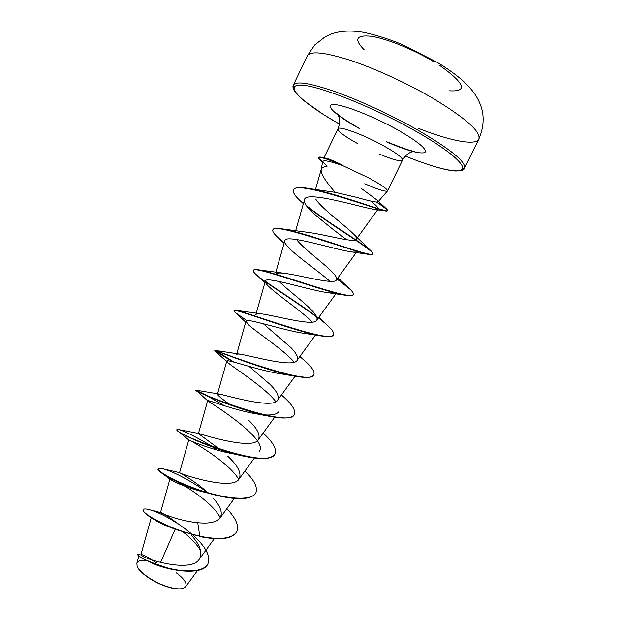 <?xml version="1.0" encoding="UTF-8"?>
<svg xmlns="http://www.w3.org/2000/svg" width="620" height="620" viewBox="0 0 620 620"><rect width="100%" height="100%" fill="white"/><g stroke="black" fill="none" stroke-linecap="round" stroke-linejoin="round"><path stroke-width="0.93" d="M137.276 566.432L137.291 566.471C139.275 572.493 153.202 582.203 166.199 586.474C173.523 588.876 179.025 589.558 182.691 588.519L182.768 588.489M145.669 560.333C140.608 559.914 137.679 560.875 136.865 563.208L137.129 566.068C139.128 572.136 153.256 582.002 166.431 586.311C173.856 588.729 179.436 589.418 183.156 588.38L185.582 586.807C187.341 583.443 184.272 578.793 176.367 572.857M364.715 183.76C377.882 189.472 385.454 191.882 387.438 191.007L387.5 190.906C387.616 189.139 381.246 184.744 368.373 177.723L342.659 165.602C333.281 162.316 327.089 160.712 324.074 160.782L322.749 161.394L322.927 162.022L327.042 166.284C323.725 166.633 321.78 167.71 321.191 169.524L321.121 169.81C320.959 174.003 325.632 181.505 335.141 192.332L356.492 197.315C369.45 201.043 376.635 202.562 378.029 201.864L377.255 200.268L361.7 188.728M342.659 165.602C332.088 160.89 324.748 158.185 320.649 157.495L318.634 157.759L318.796 158.488L322.663 161.797M175.189 529.162L160.518 562.542M152.326 560.093L156.705 563.014C148.715 557.682 143.608 554.869 141.383 554.575L140.942 554.629C138.198 556.993 190.146 574.197 199.237 559.302C202.841 552.792 200.136 544.709 191.107 535.052M183.388 527.674C170.058 517.607 162.44 512.57 160.534 512.538C159.689 512.624 178.994 521.04 197.741 522.66C208.917 523.869 216.333 522.335 219.999 518.064C222.882 513.151 220.774 506.695 213.667 498.697M206.189 491.257C193.781 480.229 179.304 472.587 179.583 472.665L179.668 472.68C180.033 474.013 232.19 491.164 239.056 479.043C241.878 473.354 238.057 465.697 227.587 456.072M220.34 449.764L198.423 433.597L199.245 433.574C204.399 435.349 252.704 450.174 258.276 439.766C260.648 435.225 257.478 428.769 248.775 420.391M230.601 405.124C222.131 399.048 217.728 395.436 217.411 394.281L219.565 394.095C228.633 396.056 273.149 409.099 277.605 400.225C279.589 396.668 277.001 391.329 269.839 384.214L249.07 366.397M311.589 333.932L305.691 333.552C284.208 330.832 245.202 317.161 245.977 321.284L236.522 354.702C236.716 354.036 238.057 353.873 240.544 354.221C252.751 356.252 293.554 367.892 297.065 360.414C298.654 357.663 296.577 353.369 290.834 347.533L263.306 323.741M335.056 292.942L329.019 292.865C309.667 290.486 264.608 275.388 265.313 281.201L255.766 314.851C256.106 313.751 258.222 313.449 262.128 313.945C276.838 316.006 313.953 326.531 316.649 320.339C317.889 318.277 316.262 314.937 311.79 310.318C303.467 301.514 286.843 289.284 279.287 281.581M275.249 274.459C276.047 273.04 279.07 272.653 284.317 273.288C300.956 275.388 334.335 284.991 336.373 279.984C337.288 278.512 336.071 276.032 332.731 272.552C324.508 263.826 304.73 249.527 297.546 240.769M307.078 232.252C325.074 234.43 354.81 243.296 356.213 239.351C356.841 238.359 355.996 236.646 353.663 234.205C345.805 226.006 322.33 209.188 315.929 199.423M293.554 189.821L293.632 189.642C295.012 187.209 300.638 186.907 310.504 188.736L335.141 192.332M370.659 201.035C376.193 205.267 378.688 207.933 378.146 209.033L374.852 209.475C361.351 207.584 304.614 189.751 304.459 199.927C303.94 202.662 306.404 206.646 311.86 211.877C322.795 221.41 334.397 230.702 346.673 239.746M357.089 251.363C356.461 252.061 354.733 252.255 351.897 251.937C335.389 249.829 284.448 233.167 284.774 240.862C284.417 242.66 286.262 245.481 290.323 249.317C299.677 258.308 319.393 271.978 329.995 281.356M265.313 281.201C265.065 282.371 266.352 284.286 269.188 286.936C278.233 295.5 301.762 311.349 312.395 322.113M245.977 321.284L248.442 324.764C256.393 332.064 283.913 350.075 294.26 362.188M287.068 374.488L281.899 373.969C259.431 370.907 225.812 358.438 226.773 361.096L228.098 362.84C234.438 368.296 265.716 388.012 275.846 401.721M278.543 411.936C276.582 414.439 271.808 415.408 264.236 414.827M224.735 405.852C206.995 395.669 197.331 390.538 195.757 390.468C193.479 390.352 238.816 410.704 270.46 416.5L257.618 414.059C234.833 410.549 206.716 399.28 207.7 400.652L208.181 401.21C214.047 404.674 269.134 440.006 259.207 451.438M237.413 454.731L232.779 453.732C210.777 449.779 187.79 439.681 188.751 439.952L188.782 439.968C189.457 439.665 228.811 461.838 238.762 479.415M158.116 468.86L158.007 469.007C157.728 469.604 158.573 470.673 160.541 472.215C167.098 477.524 189.767 488.366 212.365 494.318L207.212 492.838C188.41 488.777 171.198 480.717 170.082 479.252L169.927 478.996C169.686 476.625 210.722 498.682 220.255 517.685M175.227 529.17C165.974 525.884 159.216 522.823 154.961 519.979M182.97 531.929C190.758 537.865 196.625 544.034 200.578 550.428M197.741 522.66L199.803 536.246C168.632 529.348 140.267 512.446 143.274 509.625C143.786 508.733 145.793 508.733 149.311 509.64C157.837 511.95 168.609 517.468 181.621 526.194M182.784 527.023L191.053 533.456M192.665 534.859C205.608 546.39 210.707 556.008 207.971 563.696C204.019 572.159 185.124 572.655 167.214 567.858C147.986 561.611 138.229 557.078 137.958 554.257L139.888 554.164M199.64 536.579C219.922 540.555 232.267 539.013 236.662 531.96L236.817 531.635C232.43 538.687 220.092 540.221 199.803 536.246L178.18 530.271C166.175 525.775 156.922 521.42 150.428 517.212C144.979 513.624 142.546 511.206 143.112 509.95L143.212 509.795M207.894 563.859L207.816 564.022C203.275 575.453 171.949 571.671 153.117 563.642L141.43 557.985C138.748 556.256 137.547 555.125 137.803 554.575L137.927 554.435M342.488 165.308L342.573 165.129C334.978 161.448 329.53 159.162 326.244 158.294L322.64 157.519C320.331 156.953 319.044 156.922 318.796 157.41L318.757 157.604M236.817 531.635C239.149 525.721 235.833 518.072 226.858 508.671M206.615 491.644C186.969 478.656 172.081 470.96 161.936 468.573L158.162 468.681C156.674 470.875 176.181 482.453 202.042 490.877C227.881 499.371 252.224 501.115 255.874 492.799C257.92 487.421 254.278 480.159 244.939 471.006M214.474 447.764C195.625 436.542 183.427 430.435 177.863 429.443L176.971 429.552C171.531 432.845 270.111 471.533 275.063 453.677C276.815 448.864 272.839 442.006 263.136 433.101M210.893 397.505L195.912 390.135C191.65 390.972 290.61 429.776 294.384 414.284C295.802 410.432 292.198 404.62 283.58 396.846L281.441 394.948L283.58 396.846M233.965 362.096L215.651 350.486C221.162 352.672 311.86 387.027 313.844 374.612C314.898 371.946 312.348 367.761 306.203 362.057L299.863 356.554M234.182 310.659L236.887 310.434C250.705 313.627 332.832 344.286 333.452 334.645C334.165 332.932 332.483 330.135 328.399 326.267C316.076 314.387 282.968 293.795 265.298 281.248M253.503 270.382L253.557 270.196C253.968 269.382 255.959 269.305 259.548 269.964C280.178 273.963 353.609 301.522 353.191 294.399C353.625 293.407 352.64 291.757 350.238 289.439L337.063 279.023M272.978 229.819L273.048 229.648C273.823 228.152 277.341 227.966 283.611 229.09C309.62 233.825 374.255 258.726 373.077 253.859L371.706 251.511C364.529 244.388 326.965 222.076 306.226 205.445M310.504 188.736C339.651 194.207 389.104 213.714 387.655 210.521L386.988 209.351L377.138 202.143M207.933 492.993L207.22 492.482M212.365 494.318C236.313 500.495 250.759 500.092 255.711 493.117L255.789 492.954M217.674 450.213L211.358 446.237M176.987 429.753L177.312 430.668C180.296 434.116 213.954 449.787 242.428 455.894C260.788 459.831 271.614 459.203 274.9 454.011L274.978 453.84M207.669 400.753L195.912 390.135L219.565 394.095M270.46 416.5C284.107 419.019 292.028 418.392 294.221 414.617L294.298 414.447M232.756 361.778L214.83 350.773C212.66 348.928 267.228 371.706 297.05 376.526C306.706 378.091 312.248 377.565 313.681 374.937L313.759 374.774M246.915 320.656L235.585 312.79L234.042 310.798C232.322 307.016 296.143 332.274 322.454 336.141C328.786 337.079 332.397 336.691 333.289 334.978L333.358 334.808M316.735 317.091C297.197 302.413 266.236 283.479 256.61 275.009C254.13 272.846 253.053 271.351 253.394 270.537C252.363 264.523 325.539 292.524 346.774 295.476C350.44 295.972 352.524 295.724 353.028 294.733L353.098 294.562M284.239 242.722L278.295 237.832C274.087 234.112 272.288 231.493 272.885 229.981C272.831 221.433 355.438 252.596 370.024 254.588L372.915 254.2C375.433 251.224 331.429 225.781 306.978 206.499M303.413 203.6L301.227 201.702C295.128 196.253 292.539 192.347 293.469 189.983C295.523 179.327 378.526 210.188 386.245 211.079L387.492 210.862C387.57 209.924 383.896 207.018 376.472 202.128M322.547 162.417L318.796 158.488M342.573 165.129C333.762 161.2 327.112 158.658 322.64 157.519M448.95 90.776C468.185 92.07 465.139 83.638 439.82 65.487M418.151 128.247C449.438 140.639 475.548 145.994 478.818 139.167C481.151 131.874 465.821 118.234 432.822 98.247C407.185 83.251 374.852 68.433 350.075 60.241C324.601 52.196 310.341 50.739 307.288 55.877L293.384 85.049C296.011 80.825 309.876 83.018 335.002 91.636C359.461 100.316 391.646 115.219 417.376 129.828C450.546 149.219 466.248 161.991 464.481 168.129L461.319 169.996M433.791 61.721C413.331 49.399 386.423 38.525 371.225 36.278C356.05 34.743 353.718 39.261 364.219 49.848M339.419 124.085C303.963 103.951 283.255 85.273 300.072 85.103C316.223 84.552 372.744 106.71 415.943 131.316C448.624 149.846 466.356 165.238 461.978 169.477C457.622 173.755 434.132 167.787 405.348 156.093M357.36 143.445C344.333 136.183 337.861 131.308 337.954 128.821C338.435 125.418 364.017 134.834 383.842 145.94C396.653 153.186 402.884 157.93 402.535 160.177C400.714 161.766 393.127 159.805 379.781 154.287M358.74 128.185C336.567 115.94 323.904 104.664 333.529 104.579C342.783 104.284 374.24 116.638 398.521 130.363C418.748 142.143 427.529 149.544 424.855 152.551C419.639 154.148 406.736 150.536 386.151 141.724M293.88 88.691L293.384 85.049C292.555 86.265 292.919 88.265 294.477 91.062C294.856 92.248 297.887 95.371 303.544 100.425L323.64 114.654L339.411 124.101M307.288 55.877L314.766 44.927L325.159 36.836L330.94 34.147C338.83 31.201 348.153 30.372 358.91 31.651C367.397 32.403 389.685 38.959 403.674 45.245L437.55 62.55C446.664 68.138 454.421 73.61 460.815 78.957C466.976 84.25 471.897 89.652 475.563 95.147C479.175 100.882 481.507 106.663 482.585 112.491C483.988 121.04 482.732 129.936 478.818 139.167L464.481 168.129C464.194 170.237 460.745 171.174 454.15 170.95C443.796 169.911 427.521 164.959 405.333 156.108M323.973 157.805L337.954 128.821C339.845 124.287 340.093 120.141 338.69 116.374L337.451 113.855L340.55 116.428C344.89 119.753 351.238 123.76 359.592 128.441M378.029 201.864L387.438 191.007M321.121 169.81L322.741 161.394M387.5 190.906L402.535 160.177C404.922 155.883 408.03 153.132 411.85 151.9L414.602 151.319C411.664 151.296 402.217 148.048 386.245 141.569M140.934 554.629L151.241 517.723M199.237 559.302L214.35 538.633M149.311 509.64L160.534 512.538L169.895 479.105M219.999 518.064L234.329 498.441M179.567 472.657L188.751 439.952M239.072 479.051L254.448 457.963M198.462 433.457L207.7 400.652M258.276 439.766L274.699 417.214M217.535 393.824L226.773 361.096M277.605 400.225L295.089 376.185M297.065 360.414L315.51 335.009M316.649 320.339L335.885 293.81M275.822 272.312L284.774 240.854M336.373 279.984L356.26 252.526M295.632 230.88L304.459 199.927M356.221 239.359L378.146 209.041M315.471 189.534L321.191 169.524M197.486 570.555L185.582 586.807M138.841 556.132L136.865 563.208M378.44 201.399L386.988 209.351M179.668 472.68L161.936 468.573M199.245 433.574L177.863 429.443M240.544 354.221L215.651 350.486M300.003 356.368L306.203 362.057M262.128 313.945L236.887 310.434M318.851 317.3L328.399 326.267M284.317 273.288L259.548 269.964M337.954 277.791L350.238 289.439M307.071 232.252L283.611 229.09M353.663 234.205L371.706 251.511M374.852 209.475L386.245 211.079M351.897 251.945L368.466 254.34M284.084 243.272L278.295 237.832M329.019 292.865L344.604 295.128M264.872 282.751L256.61 275.009M305.691 333.552L322.454 336.141M245.729 322.168L235.585 312.79M281.899 373.969L297.05 376.526M226.656 361.499L215.264 351.238M188.775 439.96L178.32 431.45M170.082 479.252L162.905 473.897M301.227 201.702L303.374 203.717"/></g></svg>
